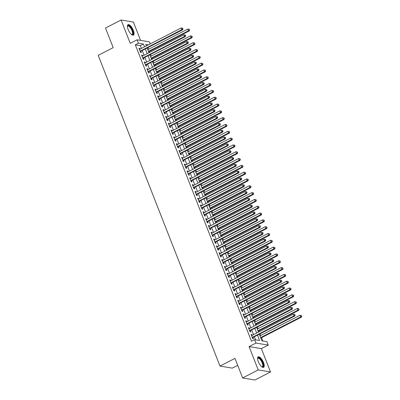 <?xml version="1.0" encoding="UTF-8"?>
<svg xmlns="http://www.w3.org/2000/svg" width="400" height="400" viewBox="0 0 400 400"><rect width="100%" height="100%" fill="white"/><g stroke="black" fill="none" stroke-linecap="round" stroke-linejoin="round"><path stroke-width="0.6" d="M263.5 362.515A5.89 2.185 62.7 0 0 258.205 356.85A5.89 2.185 62.7 0 0 258.31 361.655A5.89 2.185 62.7 0 0 263.605 367.325A5.89 2.185 62.7 0 0 263.5 362.515M133.31 30.31A5.89 2.185 62.7 0 0 128.015 24.645A5.89 2.185 62.7 0 0 128.12 29.45A5.89 2.185 62.7 0 0 133.415 35.12A5.89 2.185 62.7 0 0 133.31 30.31M259.345 334.29L261.92 340.855L266.905 341.685L268.24 345.095L255.94 343.05L254.6 339.64L259.59 340.47L257.535 335.22M261.38 348.625L249.08 346.585L258.225 369.925L242.64 377.955L254.94 380L270.53 371.965L261.38 348.625L268.24 345.095M237.695 365.34L232.3 368.12L219.995 366.075L98.215 55.335L113.18 47.625L105.505 28.035L121.09 20L130.24 43.34L137.1 39.805L149.4 41.85L150.205 43.905M140.585 40.385L133.395 22.045L121.09 20M262.895 341.02L261.585 337.665M260.73 335.49L260.105 333.895M259.255 331.72L258.915 330.85M258.06 328.675L257.435 327.08M256.585 324.905L256.24 324.04M255.39 321.865L254.765 320.265M253.91 318.09L253.57 317.225M252.72 315.05L252.095 313.455M251.24 311.28L250.9 310.41M250.05 308.235L249.425 306.64M248.57 304.465L248.23 303.595M247.38 301.42L246.755 299.825M245.9 297.65L245.56 296.78M244.705 294.605L244.08 293.01M243.23 290.835L242.89 289.965M242.035 287.79L241.41 286.195M240.56 284.02L240.22 283.15M239.365 280.975L238.74 279.38M237.89 277.205L237.55 276.335M236.695 274.16L236.07 272.565M235.22 270.39L234.875 269.52M234.025 267.345L233.4 265.75M232.55 263.575L232.205 262.705M231.355 260.53L230.73 258.935M229.875 256.76L229.535 255.895M228.685 253.72L228.06 252.125M227.205 249.95L226.865 249.08M226.015 246.905L225.39 245.31M224.535 243.135L224.195 242.265M223.345 240.09L222.72 238.495M221.865 236.32L221.525 235.45M220.67 233.275L220.045 231.68M219.195 229.505L218.855 228.635M218 226.46L217.375 224.865M216.525 222.69L216.185 221.82M215.33 219.645L214.705 218.05M213.855 215.875L213.515 215.005M212.66 212.83L212.035 211.235M211.185 209.06L210.84 208.19M209.99 206.015L209.365 204.42M208.51 202.245L208.17 201.375M207.32 199.2L206.695 197.605M205.84 195.43L205.5 194.56M204.65 192.39L204.025 190.79M203.17 188.615L202.83 187.75M201.98 185.575L201.355 183.98M200.5 181.805L200.16 180.935M199.31 178.76L198.685 177.165M197.83 174.99L197.49 174.12M196.635 171.945L196.01 170.35M195.16 168.175L194.82 167.305M193.965 165.13L193.34 163.535M192.49 161.36L192.15 160.49M191.295 158.315L190.67 156.72M189.82 154.545L189.48 153.675M188.625 151.5L188 149.905M187.15 147.73L186.805 146.86M185.955 144.685L185.33 143.09M184.475 140.915L184.135 140.045M183.285 137.87L182.66 136.275M181.805 134.1L181.465 133.23M180.615 131.055L179.99 129.46M179.135 127.285L178.795 126.42M177.945 124.245L177.32 122.645M176.465 120.475L176.125 119.605M175.275 117.43L174.645 115.835M173.795 113.66L173.455 112.79M172.6 110.615L171.975 109.02M171.125 106.845L170.785 105.975M169.93 103.8L169.305 102.205M168.455 100.03L168.115 99.16M167.26 96.985L166.635 95.39M165.785 93.215L165.445 92.345M164.59 90.17L163.965 88.575M163.115 86.4L162.77 85.53M161.92 83.355L161.295 81.76M160.44 79.585L160.1 78.715M159.25 76.54L158.625 74.945M157.77 72.77L157.43 71.9M156.58 69.725L155.955 68.13M155.1 65.955L154.76 65.085M153.91 62.91L153.285 61.315M152.43 59.14L152.09 58.275M151.24 56.1L150.61 54.505M149.76 52.33L149.42 51.46M148.565 49.285L147.94 47.69M258.225 369.925L270.53 371.965M252.205 335.355L251.925 334.63L251.09 334.495L252.695 338.585L253.525 338.72L253.06 337.53M249.535 328.54L249.25 327.82L248.42 327.68L250.025 331.77L250.855 331.905L250.385 330.715M246.865 321.725L246.58 321.005L245.75 320.865L247.355 324.955L248.185 325.09L247.715 323.9M244.195 314.91L243.91 314.19L243.08 314.05L244.68 318.14L245.515 318.275L245.045 317.085M241.525 308.095L241.24 307.375L240.41 307.235L242.01 311.325L242.845 311.465L242.375 310.27M238.855 301.28L238.57 300.56L237.74 300.42L239.34 304.51L240.17 304.65L239.705 303.455M236.18 294.465L235.9 293.745L235.07 293.605L236.67 297.695L237.5 297.835L237.035 296.64M233.51 287.65L233.23 286.93L232.4 286.795L234 290.88L234.83 291.02L234.365 289.825M230.84 280.835L230.56 280.115L229.725 279.98L231.33 284.065L232.16 284.205L231.695 283.01M228.17 274.025L227.89 273.3L227.055 273.165L228.66 277.25L229.49 277.39L229.025 276.2M225.5 267.21L225.215 266.485L224.385 266.35L225.99 270.44L226.82 270.575L226.35 269.385M222.83 260.395L222.545 259.675L221.715 259.535L223.32 263.625L224.15 263.76L223.68 262.57M220.16 253.58L219.875 252.86L219.045 252.72L220.645 256.81L221.48 256.945L221.01 255.755M217.49 246.765L217.205 246.045L216.375 245.905L217.975 249.995L218.81 250.135L218.34 248.94M214.815 239.95L214.535 239.23L213.705 239.09L215.305 243.18L216.135 243.32L215.67 242.125M212.145 233.135L211.865 232.415L211.035 232.275L212.635 236.365L213.465 236.505L213 235.31M209.475 226.32L209.195 225.6L208.36 225.46L209.965 229.55L210.795 229.69L210.33 228.495M206.805 219.505L206.525 218.785L205.69 218.65L207.295 222.735L208.125 222.875L207.66 221.68M204.135 212.695L203.855 211.97L203.02 211.835L204.625 215.92L205.455 216.06L204.99 214.87M201.465 205.88L201.18 205.155L200.35 205.02L201.955 209.11L202.785 209.245L202.315 208.055M198.795 199.065L198.51 198.34L197.68 198.205L199.28 202.295L200.115 202.43L199.645 201.24M196.125 192.25L195.84 191.53L195.01 191.39L196.61 195.48L197.445 195.615L196.975 194.425M193.455 185.435L193.17 184.715L192.34 184.575L193.94 188.665L194.775 188.8L194.305 187.61M190.78 178.62L190.5 177.9L189.67 177.76L191.27 181.85L192.1 181.99L191.635 180.795M188.11 171.805L187.83 171.085L187 170.945L188.6 175.035L189.43 175.175L188.965 173.98M185.44 164.99L185.16 164.27L184.325 164.13L185.93 168.22L186.76 168.36L186.295 167.165M182.77 158.175L182.49 157.455L181.655 157.32L183.26 161.405L184.09 161.545L183.625 160.35M180.1 151.36L179.815 150.64L178.985 150.505L180.59 154.59L181.42 154.73L180.95 153.535M177.43 144.55L177.145 143.825L176.315 143.69L177.92 147.775L178.75 147.915L178.28 146.725M174.76 137.735L174.475 137.01L173.645 136.875L175.245 140.965L176.08 141.1L175.61 139.91M172.09 130.92L171.805 130.2L170.975 130.06L172.575 134.15L173.41 134.285L172.94 133.095M169.42 124.105L169.135 123.385L168.305 123.245L169.905 127.335L170.74 127.47L170.27 126.28M166.745 117.29L166.465 116.57L165.635 116.43L167.235 120.52L168.065 120.655L167.6 119.465M164.075 110.475L163.795 109.755L162.965 109.615L164.565 113.705L165.395 113.845L164.93 112.65M161.405 103.66L161.125 102.94L160.29 102.8L161.895 106.89L162.725 107.03L162.26 105.835M158.735 96.845L158.455 96.125L157.62 95.985L159.225 100.075L160.055 100.215L159.59 99.02M156.065 90.03L155.78 89.31L154.95 89.175L156.555 93.26L157.385 93.4L156.915 92.205M153.395 83.22L153.11 82.495L152.28 82.36L153.885 86.445L154.715 86.585L154.245 85.39M150.725 76.405L150.44 75.68L149.61 75.545L151.21 79.63L152.045 79.77L151.575 78.58M148.055 69.59L147.77 68.865L146.94 68.73L148.54 72.82L149.375 72.955L148.905 71.765M145.385 62.775L145.1 62.055L144.27 61.915L145.87 66.005L146.7 66.14L146.235 64.95M142.71 55.96L142.43 55.24L141.6 55.1L143.2 59.19L144.03 59.325L143.565 58.135M141.4 48.445L140.305 45.645L135.315 44.82L251.485 341.25L254.6 339.64M255.58 339.805L254.415 336.83M253.565 334.655L251.745 330.015M250.895 327.84L249.075 323.2M248.22 321.025L246.405 316.385M245.55 314.21L243.735 309.57M242.88 307.395L241.065 302.755M240.21 300.58L238.39 295.94M237.54 293.765L235.72 289.125M234.87 286.95L233.05 282.315M232.2 280.14L230.38 275.5M229.53 273.325L227.71 268.685M226.86 266.51L225.04 261.87M224.185 259.695L222.37 255.055M221.515 252.88L219.7 248.24M218.845 246.065L217.03 241.425M216.175 239.25L214.355 234.61M213.505 232.435L211.685 227.795M210.835 225.62L209.015 220.98M208.165 218.805L206.345 214.17M205.495 211.995L203.675 207.355M202.82 205.18L201.005 200.54M200.15 198.365L198.335 193.725M197.48 191.55L195.665 186.91M194.81 184.735L192.995 180.095M192.14 177.92L190.32 173.28M189.47 171.105L187.65 166.465M186.8 164.29L184.98 159.65M184.13 157.475L182.31 152.84M181.46 150.665L179.64 146.025M178.785 143.85L176.97 139.21M176.115 137.035L174.3 132.395M173.445 130.22L171.63 125.58M170.775 123.405L168.955 118.765M168.105 116.59L166.285 111.95M165.435 109.775L163.615 105.135M162.765 102.96L160.945 98.32M160.095 96.145L158.275 91.505M157.425 89.33L155.605 84.695M154.75 82.52L152.935 77.88M152.08 75.705L150.265 71.065M149.41 68.89L147.595 64.25M146.74 62.075L144.92 57.435M144.07 55.26L142.25 50.62M140.04 49.145L139.76 48.425L138.93 48.285L140.53 52.375L141.36 52.515L140.895 51.32M249.08 346.585L255.94 343.05M135.315 44.82L138.435 43.21L137.1 39.805M242.64 377.955L234.96 358.365L219.995 366.075M148.355 44.86L145.75 44.425L146.33 45.905M147.18 48.08L149 52.72M149.85 54.895L151.67 59.535M152.52 61.71L154.34 66.35M155.19 68.525L157.01 73.165M157.86 75.34L159.68 79.98M160.535 82.155L162.35 86.795M163.205 88.97L165.02 93.605M165.875 95.78L167.69 100.42M168.545 102.595L170.365 107.235M171.215 109.41L173.035 114.05M173.885 116.225L175.705 120.865M176.555 123.04L178.375 127.68M179.225 129.855L181.045 134.495M181.895 136.67L183.715 141.31M184.57 143.485L186.385 148.125M187.24 150.3L189.055 154.94M189.91 157.11L191.725 161.75M192.58 163.925L194.4 168.565M195.25 170.74L197.07 175.38M197.92 177.555L199.74 182.195M200.59 184.37L202.41 189.01M203.26 191.185L205.08 195.825M205.93 198L207.75 202.64M208.605 204.815L210.42 209.455M211.275 211.63L213.09 216.27M213.945 218.445L215.76 223.08M216.615 225.255L218.435 229.895M219.285 232.07L221.105 236.71M221.955 238.885L223.775 243.525M224.625 245.7L226.445 250.34M227.295 252.515L229.115 257.155M229.965 259.33L231.785 263.97M232.64 266.145L234.455 270.785M235.31 272.96L237.125 277.6M237.98 279.775L239.795 284.415M240.65 286.59L242.47 291.225M243.32 293.4L245.14 298.04M245.99 300.215L247.81 304.855M248.66 307.03L250.48 311.67M251.33 313.845L253.15 318.485M254.005 320.66L255.82 325.3M256.675 327.475L258.49 332.115M144.515 46.84L143.42 44.04L138.435 43.21M256.68 333.045L254.865 328.405M254.01 326.235L252.19 321.595M251.34 319.42L249.52 314.78M248.67 312.605L246.85 307.965M246 305.79L244.18 301.15M243.33 298.975L241.51 294.335M240.655 292.16L238.84 287.52M237.985 285.345L236.17 280.705M235.315 278.53L233.5 273.89M232.645 271.715L230.83 267.075M229.975 264.9L228.155 260.265M227.305 258.09L225.485 253.45M224.635 251.275L222.815 246.635M221.965 244.46L220.145 239.82M219.295 237.645L217.475 233.005M216.62 230.83L214.805 226.19M213.95 224.015L212.135 219.375M211.28 217.2L209.465 212.56M208.61 210.385L206.79 205.745M205.94 203.57L204.12 198.93M203.27 196.755L201.45 192.12M200.6 189.945L198.78 185.305M197.93 183.13L196.11 178.49M195.26 176.315L193.44 171.675M192.585 169.5L190.77 164.86M189.915 162.685L188.1 158.045M187.245 155.87L185.43 151.23M184.575 149.055L182.755 144.415M181.905 142.24L180.085 137.6M179.235 135.425L177.415 130.79M176.565 128.615L174.745 123.975M173.895 121.8L172.075 117.16M171.225 114.985L169.405 110.345M168.55 108.17L166.735 103.53M165.88 101.355L164.065 96.715M163.21 94.54L161.395 89.9M160.54 87.725L158.72 83.085M157.87 80.91L156.05 76.27M155.2 74.095L153.38 69.455M152.53 67.28L150.71 62.645M149.86 60.47L148.04 55.83M147.19 53.655L145.37 49.015M140.305 45.645L143.42 44.04M139.11 48.755L139.76 48.425M141.785 55.57L142.43 55.24M144.455 62.385L145.1 62.055M147.125 69.2L147.77 68.865M149.795 76.015L150.44 75.68M152.465 82.83L153.11 82.495M155.135 89.645L155.78 89.31M157.805 96.46L158.455 96.125M160.475 103.275L161.125 102.94M163.15 110.085L163.795 109.755M165.82 116.9L166.465 116.57M168.49 123.715L169.135 123.385M171.16 130.53L171.805 130.2M173.83 137.345L174.475 137.01M176.5 144.16L177.145 143.825M179.17 150.975L179.815 150.64M181.84 157.79L182.49 157.455M184.51 164.605L185.16 164.27M187.185 171.42L187.83 171.085M189.855 178.23L190.5 177.9M192.525 185.045L193.17 184.715M195.195 191.86L195.84 191.53M197.865 198.675L198.51 198.34M200.535 205.49L201.18 205.155M203.205 212.305L203.855 211.97M205.875 219.12L206.525 218.785M208.545 225.935L209.195 225.6M211.22 232.75L211.865 232.415M213.89 239.565L214.535 239.23M216.56 246.375L217.205 246.045M219.23 253.19L219.875 252.86M221.9 260.005L222.545 259.675M224.57 266.82L225.215 266.485M227.24 273.635L227.89 273.3M229.91 280.45L230.56 280.115M232.58 287.265L233.23 286.93M235.255 294.08L235.9 293.745M237.925 300.895L238.57 300.56M240.595 307.705L241.24 307.375M243.265 314.52L243.91 314.19M245.935 321.335L246.58 321.005M248.605 328.15L249.25 327.82M251.275 334.965L251.925 334.63M140.205 51.545L182.61 29.825L181.775 29.685L140.065 51.18M182.635 28.8L182.97 28.855L182.37 28.115L182.635 28.8L181.775 29.685L181.11 27.98L139.395 49.48M182.61 29.825L182.97 28.855M182.37 28.115L181.11 27.98M148.655 51.85L189.26 30.93L188.425 30.79L187.76 29.085L147.805 49.675M148.475 51.38L188.425 30.79L189.62 29.96L189.02 29.22L189.285 29.905M187.76 29.085L189.02 29.22M189.62 29.96L189.26 30.93M127.39 26.38A5.1 1.895 -117.3 0 1 127.405 26.33A5.1 1.895 -117.3 0 1 129.555 26.145A5.1 1.895 -117.3 0 1 132.46 30.51A5.1 1.895 -117.3 0 1 131.685 34.64A5.1 1.895 -117.3 0 1 131.635 34.62M131.555 34.555A4.72 1.755 62.7 0 0 132.07 34.495A4.72 1.755 62.7 0 0 131.985 30.645A4.72 1.755 62.7 0 0 127.74 26.1A4.72 1.755 62.7 0 0 127.395 26.485M133.085 35.21A5.855 2.175 62.7 0 0 132.795 30.565A5.855 2.175 62.7 0 0 127.75 24.86M257.58 358.585A5.1 1.895 -117.3 0 1 257.595 358.535A5.1 1.895 -117.3 0 1 257.725 358.175A5.1 1.895 -117.3 0 1 261.45 360.365A5.1 1.895 -117.3 0 1 263.09 366.515A5.1 1.895 -117.3 0 1 261.875 366.845A5.1 1.895 -117.3 0 1 261.825 366.825M261.745 366.76A4.72 1.755 62.7 0 0 262.26 366.7A4.72 1.755 62.7 0 0 262.58 366.365A4.72 1.755 62.7 0 0 261.365 361.175A4.72 1.755 62.7 0 0 257.93 358.305A4.72 1.755 62.7 0 0 257.61 358.645A4.72 1.755 62.7 0 0 257.585 358.69M263.275 367.415A5.855 2.175 62.7 0 0 263.485 367.13A5.855 2.175 62.7 0 0 262.135 360.96A5.855 2.175 62.7 0 0 257.94 357.065M142.875 58.36L185.28 36.64L184.445 36.5L142.735 57.995M185.305 35.615L185.64 35.67L185.04 34.93L185.305 35.615L184.445 36.5L183.78 34.795L142.065 56.295M185.28 36.64L185.64 35.67M185.04 34.93L183.78 34.795M145.545 65.175L187.95 43.455L187.12 43.315L145.405 64.81M187.975 42.425L188.31 42.485L188.045 41.8L187.71 41.745L187.975 42.425L187.12 43.315L186.45 41.61L144.735 63.105M187.95 43.455L188.31 42.485M187.71 41.745L186.45 41.61M148.215 71.99L190.62 50.265L189.79 50.13L148.075 71.625M190.65 49.24L190.98 49.295L190.715 48.615L190.38 48.56L190.65 49.24L189.79 50.13L189.12 48.425L147.405 69.92M190.62 50.265L190.98 49.295M190.38 48.56L189.12 48.425M150.885 78.805L193.29 57.08L192.46 56.945L150.745 78.44M193.32 56.055L193.65 56.11L193.385 55.43L193.05 55.375L193.32 56.055L192.46 56.945L191.79 55.24L150.075 76.735M193.29 57.08L193.65 56.11M193.05 55.375L191.79 55.24M151.33 58.665L191.93 37.745L191.095 37.605L190.43 35.9L150.475 56.49M151.145 58.195L191.095 37.605L192.29 36.775L191.69 36.035L191.955 36.72M190.43 35.9L191.69 36.035M192.29 36.775L191.93 37.745M154 65.48L194.6 44.555L193.77 44.42L193.1 42.715L153.145 63.305M153.815 65.01L193.77 44.42L194.96 43.585L194.36 42.85L194.63 43.53M193.1 42.715L194.36 42.85M194.96 43.585L194.6 44.555M156.67 72.295L197.27 51.37L196.44 51.235L195.77 49.53L155.815 70.12M156.485 71.825L196.44 51.235L197.63 50.4L197.03 49.665L197.3 50.345M195.77 49.53L197.03 49.665M197.63 50.4L197.27 51.37M159.34 79.11L199.94 58.185L199.11 58.05L198.44 56.345L158.485 76.935M159.155 78.64L199.11 58.05L200.3 57.215L199.7 56.48L199.97 57.16M198.44 56.345L199.7 56.48M200.3 57.215L199.94 58.185M153.56 85.62L195.96 63.895L195.13 63.76L153.415 85.255M195.99 62.87L196.32 62.925L196.055 62.245L195.72 62.19L195.99 62.87L195.13 63.76L194.46 62.055L152.75 83.55M195.96 63.895L196.32 62.925M195.72 62.19L194.46 62.055M162.01 85.925L202.61 65L201.78 64.865L201.11 63.16L161.16 83.75M161.825 85.45L201.78 64.865L202.97 64.03L202.37 63.295L202.64 63.975M201.11 63.16L202.37 63.295M202.97 64.03L202.61 65M156.23 92.43L198.63 70.71L197.8 70.575L156.085 92.07M198.66 69.685L198.99 69.74L198.395 69.005L198.66 69.685L197.8 70.575L197.13 68.87L155.42 90.365M198.63 70.71L198.99 69.74M198.395 69.005L197.13 68.87M164.68 92.74L205.28 71.815L204.45 71.675L203.785 69.975L163.83 90.565M164.495 92.265L204.45 71.675L205.64 70.845L205.045 70.11L205.31 70.79M203.785 69.975L205.045 70.11M205.64 70.845L205.28 71.815M158.9 99.245L201.3 77.525L200.47 77.385L158.755 98.885M201.33 76.5L201.665 76.555L201.065 75.82L201.33 76.5L200.47 77.385L199.805 75.685L158.09 97.18M201.3 77.525L201.665 76.555M201.065 75.82L199.805 75.685M167.35 99.55L207.95 78.63L207.12 78.49L206.455 76.79L166.5 97.375M167.165 99.08L207.12 78.49L208.315 77.66L207.715 76.925L207.98 77.605M206.455 76.79L207.715 76.925M208.315 77.66L207.95 78.63M161.57 106.06L203.97 84.34L203.14 84.2L161.425 105.7M204 83.315L204.335 83.37L203.735 82.635L204 83.315L203.14 84.2L202.475 82.5L160.76 103.995M203.97 84.34L204.335 83.37M203.735 82.635L202.475 82.5M170.02 106.365L210.625 85.445L209.79 85.305L209.125 83.605L169.17 104.19M169.835 105.895L209.79 85.305L210.985 84.475L210.385 83.735L210.65 84.42M209.125 83.605L210.385 83.735M210.985 84.475L210.625 85.445M164.24 112.875L206.645 91.155L205.81 91.015L164.1 112.51M206.67 90.13L207.005 90.185L206.405 89.445L206.67 90.13L205.81 91.015L205.145 89.31L163.43 110.81M206.645 91.155L207.005 90.185M206.405 89.445L205.145 89.31M172.695 113.18L213.295 92.26L212.46 92.12L211.795 90.415L171.84 111.005M172.51 112.71L212.46 92.12L213.655 91.29L213.055 90.55L213.32 91.235M211.795 90.415L213.055 90.55M213.655 91.29L213.295 92.26M166.91 119.69L209.315 97.97L208.48 97.83L166.77 119.325M209.34 96.945L209.675 97L209.075 96.26L209.34 96.945L208.48 97.83L207.815 96.125L166.1 117.625M209.315 97.97L209.675 97M209.075 96.26L207.815 96.125M175.365 119.995L215.965 99.075L215.13 98.935L214.465 97.23L174.51 117.82M175.18 119.525L215.13 98.935L216.325 98.105L215.725 97.365L215.99 98.05M214.465 97.23L215.725 97.365M216.325 98.105L215.965 99.075M169.58 126.505L211.985 104.785L211.155 104.645L169.44 126.14M212.01 103.76L212.345 103.815L211.745 103.075L212.01 103.76L211.155 104.645L210.485 102.94L168.77 124.44M211.985 104.785L212.345 103.815M211.745 103.075L210.485 102.94M178.035 126.81L218.635 105.89L217.805 105.75L217.135 104.045L177.18 124.635M177.85 126.34L217.805 105.75L218.995 104.92L218.395 104.18L218.665 104.86M217.135 104.045L218.395 104.18M218.995 104.92L218.635 105.89M172.25 133.32L214.655 111.6L213.825 111.46L172.11 132.955M214.685 110.57L215.015 110.625L214.75 109.945L214.415 109.89L214.685 110.57L213.825 111.46L213.155 109.755L171.44 131.25M214.655 111.6L215.015 110.625M214.415 109.89L213.155 109.755M180.705 133.625L221.305 112.7L220.475 112.565L219.805 110.86L179.85 131.45M180.52 133.155L220.475 112.565L221.665 111.73L221.065 110.995L221.335 111.675M219.805 110.86L221.065 110.995M221.665 111.73L221.305 112.7M174.925 140.135L217.325 118.41L216.495 118.275L174.78 139.77M217.355 117.385L217.685 117.44L217.42 116.76L217.085 116.705L217.355 117.385L216.495 118.275L215.825 116.57L174.11 138.065M217.325 118.41L217.685 117.44M217.085 116.705L215.825 116.57M183.375 140.44L223.975 119.515L223.145 119.38L222.475 117.675L182.52 138.265M183.19 139.97L223.145 119.38L224.335 118.545L223.735 117.81L224.005 118.49M222.475 117.675L223.735 117.81M224.335 118.545L223.975 119.515M177.595 146.95L219.995 125.225L219.165 125.09L177.45 146.585M220.025 124.2L220.355 124.255L220.09 123.575L219.755 123.52L220.025 124.2L219.165 125.09L218.495 123.385L176.785 144.88M219.995 125.225L220.355 124.255M219.755 123.52L218.495 123.385M186.045 147.255L226.645 126.33L225.815 126.195L225.145 124.49L185.195 145.08M185.86 146.78L225.815 126.195L227.005 125.36L226.405 124.625L226.675 125.305M225.145 124.49L226.405 124.625M227.005 125.36L226.645 126.33M180.265 153.765L222.665 132.04L221.835 131.905L180.12 153.4M222.695 131.015L223.025 131.07L222.43 130.335L222.695 131.015L221.835 131.905L221.165 130.2L179.455 151.695M222.665 132.04L223.025 131.07M222.43 130.335L221.165 130.2M188.715 154.07L229.315 133.145L228.485 133.01L227.82 131.305L187.865 151.895M188.53 153.595L228.485 133.01L229.675 132.175L229.08 131.44L229.345 132.12M227.82 131.305L229.08 131.44M229.675 132.175L229.315 133.145M182.935 160.575L225.335 138.855L224.505 138.715L182.79 160.215M225.365 137.83L225.7 137.885L225.1 137.15L225.365 137.83L224.505 138.715L223.84 137.015L182.125 158.51M225.335 138.855L225.7 137.885M225.1 137.15L223.84 137.015M191.385 160.885L231.985 139.96L231.155 139.82L230.49 138.12L190.535 158.71M191.2 160.41L231.155 139.82L232.35 138.99L231.75 138.255L232.015 138.935M230.49 138.12L231.75 138.255M232.35 138.99L231.985 139.96M185.605 167.39L228.005 145.67L227.175 145.53L185.46 167.03M228.035 144.645L228.37 144.7L227.77 143.965L228.035 144.645L227.175 145.53L226.51 143.83L184.795 165.325M228.005 145.67L228.37 144.7M227.77 143.965L226.51 143.83M194.055 167.695L234.66 146.775L233.825 146.635L233.16 144.935L193.205 165.52M193.87 167.225L233.825 146.635L235.02 145.805L234.42 145.07L234.685 145.75M233.16 144.935L234.42 145.07M235.02 145.805L234.66 146.775M188.275 174.205L230.68 152.485L229.845 152.345L188.135 173.845M230.705 151.46L231.04 151.515L230.44 150.78L230.705 151.46L229.845 152.345L229.18 150.645L187.465 172.14M230.68 152.485L231.04 151.515M230.44 150.78L229.18 150.645M196.73 174.51L237.33 153.59L236.495 153.45L235.83 151.745L195.875 172.335M196.545 174.04L236.495 153.45L237.69 152.62L237.09 151.88L237.355 152.565M235.83 151.745L237.09 151.88M237.69 152.62L237.33 153.59M190.945 181.02L233.35 159.3L232.515 159.16L190.805 180.655M233.375 158.275L233.71 158.33L233.11 157.59L233.375 158.275L232.515 159.16L231.85 157.455L190.135 178.955M233.35 159.3L233.71 158.33M233.11 157.59L231.85 157.455M199.4 181.325L240 160.405L239.17 160.265L238.5 158.56L198.545 179.15M199.215 180.855L239.17 160.265L240.36 159.435L239.76 158.695L240.025 159.38M238.5 158.56L239.76 158.695M240.36 159.435L240 160.405M193.615 187.835L236.02 166.115L235.19 165.975L193.475 187.47M236.045 165.09L236.38 165.145L235.78 164.405L236.045 165.09L235.19 165.975L234.52 164.27L192.805 185.77M236.02 166.115L236.38 165.145M235.78 164.405L234.52 164.27M202.07 188.14L242.67 167.22L241.84 167.08L241.17 165.375L201.215 185.965M201.885 187.67L241.84 167.08L243.03 166.25L242.43 165.51L242.7 166.195M241.17 165.375L242.43 165.51M243.03 166.25L242.67 167.22M196.285 194.65L238.69 172.93L237.86 172.79L196.145 194.285M238.72 171.9L239.05 171.96L238.785 171.275L238.45 171.22L238.72 171.9L237.86 172.79L237.19 171.085L195.475 192.58M238.69 172.93L239.05 171.96M238.45 171.22L237.19 171.085M204.74 194.955L245.34 174.035L244.51 173.895L243.84 172.19L203.885 192.78M204.555 194.485L244.51 173.895L245.7 173.06L245.1 172.325L245.37 173.005M243.84 172.19L245.1 172.325M245.7 173.06L245.34 174.035M198.96 201.465L241.36 179.74L240.53 179.605L198.815 201.1M241.39 178.715L241.72 178.77L241.455 178.09L241.12 178.035L241.39 178.715L240.53 179.605L239.86 177.9L198.15 199.395M241.36 179.74L241.72 178.77M241.12 178.035L239.86 177.9M207.41 201.77L248.01 180.845L247.18 180.71L246.51 179.005L206.56 199.595M207.225 201.3L247.18 180.71L248.37 179.875L247.77 179.14L248.04 179.82M246.51 179.005L247.77 179.14M248.37 179.875L248.01 180.845M201.63 208.28L244.03 186.555L243.2 186.42L201.485 207.915M244.06 185.53L244.39 185.585L244.125 184.905L243.79 184.85L244.06 185.53L243.2 186.42L242.53 184.715L200.82 206.21M244.03 186.555L244.39 185.585M243.79 184.85L242.53 184.715M210.08 208.585L250.68 187.66L249.85 187.525L249.18 185.82L209.23 206.41M209.895 208.115L249.85 187.525L251.04 186.69L250.44 185.955L250.71 186.635M249.18 185.82L250.44 185.955M251.04 186.69L250.68 187.66M204.3 215.095L246.7 193.37L245.87 193.235L204.155 214.73M246.73 192.345L247.06 192.4L246.465 191.665L246.73 192.345L245.87 193.235L245.2 191.53L203.49 213.025M246.7 193.37L247.06 192.4M246.465 191.665L245.2 191.53M212.75 215.4L253.35 194.475L252.52 194.34L251.855 192.635L211.9 213.225M212.565 214.925L252.52 194.34L253.715 193.505L253.115 192.77L253.38 193.45M251.855 192.635L253.115 192.77M253.715 193.505L253.35 194.475M206.97 221.91L249.37 200.185L248.54 200.05L206.825 221.545M249.4 199.16L249.735 199.215L249.135 198.48L249.4 199.16L248.54 200.05L247.875 198.345L206.16 219.84M249.37 200.185L249.735 199.215M249.135 198.48L247.875 198.345M215.42 222.215L256.02 201.29L255.19 201.15L254.525 199.45L214.57 220.04M215.235 221.74L255.19 201.15L256.385 200.32L255.785 199.585L256.05 200.265M254.525 199.45L255.785 199.585M256.385 200.32L256.02 201.29M209.64 228.72L252.04 207L251.21 206.86L209.495 228.36M252.07 205.975L252.405 206.03L251.805 205.295L252.07 205.975L251.21 206.86L250.545 205.16L208.83 226.655M252.04 207L252.405 206.03M251.805 205.295L250.545 205.16M218.09 229.025L258.695 208.105L257.86 207.965L257.195 206.265L217.24 226.855M217.905 228.555L257.86 207.965L259.055 207.135L258.455 206.4L258.72 207.08M257.195 206.265L258.455 206.4M259.055 207.135L258.695 208.105M212.31 235.535L254.715 213.815L253.88 213.675L212.17 235.175M254.74 212.79L255.075 212.845L254.475 212.11L254.74 212.79L253.88 213.675L253.215 211.975L211.5 233.47M254.715 213.815L255.075 212.845M254.475 212.11L253.215 211.975M220.765 235.84L261.365 214.92L260.53 214.78L259.865 213.08L219.91 233.665M220.58 235.37L260.53 214.78L261.725 213.95L261.125 213.215L261.39 213.895M259.865 213.08L261.125 213.215M261.725 213.95L261.365 214.92M214.98 242.35L257.385 220.63L256.55 220.49L214.84 241.985M257.41 219.605L257.745 219.66L257.145 218.92L257.41 219.605L256.55 220.49L255.885 218.79L214.17 240.285M257.385 220.63L257.745 219.66M257.145 218.92L255.885 218.79M223.435 242.655L264.035 221.735L263.205 221.595L262.535 219.89L222.58 240.48M223.25 242.185L263.205 221.595L264.395 220.765L263.795 220.025L264.06 220.71M262.535 219.89L263.795 220.025M264.395 220.765L264.035 221.735M217.65 249.165L260.055 227.445L259.225 227.305L217.51 248.8M260.085 226.42L260.415 226.475L260.15 225.79L259.815 225.735L260.085 226.42L259.225 227.305L258.555 225.6L216.84 247.1M260.055 227.445L260.415 226.475M259.815 225.735L258.555 225.6M226.105 249.47L266.705 228.55L265.875 228.41L265.205 226.705L225.25 247.295M225.92 249L265.875 228.41L267.065 227.58L266.465 226.84L266.735 227.525M265.205 226.705L266.465 226.84M267.065 227.58L266.705 228.55M220.32 255.98L262.725 234.26L261.895 234.12L220.18 255.615M262.755 233.235L263.085 233.29L262.82 232.605L262.485 232.55L262.755 233.235L261.895 234.12L261.225 232.415L219.51 253.915M262.725 234.26L263.085 233.29M262.485 232.55L261.225 232.415M228.775 256.285L269.375 235.365L268.545 235.225L267.875 233.52L227.92 254.11M228.59 255.815L268.545 235.225L269.735 234.395L269.135 233.655L269.405 234.335M267.875 233.52L269.135 233.655M269.735 234.395L269.375 235.365M222.995 262.795L265.395 241.075L264.565 240.935L222.85 262.43M265.425 240.045L265.755 240.105L265.49 239.42L265.155 239.365L265.425 240.045L264.565 240.935L263.895 239.23L222.185 260.725M265.395 241.075L265.755 240.105M265.155 239.365L263.895 239.23M231.445 263.1L272.045 242.175L271.215 242.04L270.545 240.335L230.595 260.925M231.26 262.63L271.215 242.04L272.405 241.205L271.805 240.47L272.075 241.15M270.545 240.335L271.805 240.47M272.405 241.205L272.045 242.175M225.665 269.61L268.065 247.885L267.235 247.75L225.52 269.245M268.095 246.86L268.425 246.915L268.16 246.235L267.825 246.18L268.095 246.86L267.235 247.75L266.565 246.045L224.855 267.54M268.065 247.885L268.425 246.915M267.825 246.18L266.565 246.045M234.115 269.915L274.715 248.99L273.885 248.855L273.215 247.15L233.265 267.74M233.93 269.445L273.885 248.855L275.075 248.02L274.475 247.285L274.745 247.965M273.215 247.15L274.475 247.285M275.075 248.02L274.715 248.99M228.335 276.425L270.735 254.7L269.905 254.565L228.19 276.06M270.765 253.675L271.095 253.73L270.5 252.995L270.765 253.675L269.905 254.565L269.24 252.86L227.525 274.355M270.735 254.7L271.095 253.73M270.5 252.995L269.24 252.86M236.785 276.73L277.385 255.805L276.555 255.67L275.89 253.965L235.935 274.555M236.6 276.26L276.555 255.67L277.75 254.835L277.15 254.1L277.415 254.78M275.89 253.965L277.15 254.1M277.75 254.835L277.385 255.805M231.005 283.24L273.405 261.515L272.575 261.38L230.86 282.875M273.435 260.49L273.77 260.545L273.17 259.81L273.435 260.49L272.575 261.38L271.91 259.675L230.195 281.17M273.405 261.515L273.77 260.545M273.17 259.81L271.91 259.675M239.455 283.545L280.055 262.62L279.225 262.485L278.56 260.78L238.605 281.37M239.27 283.07L279.225 262.485L280.42 261.65L279.82 260.915L280.085 261.595M278.56 260.78L279.82 260.915M280.42 261.65L280.055 262.62M233.675 290.05L276.08 268.33L275.245 268.195L233.53 289.69M276.105 267.305L276.44 267.36L275.84 266.625L276.105 267.305L275.245 268.195L274.58 266.49L232.865 287.985M276.08 268.33L276.44 267.36M275.84 266.625L274.58 266.49M242.125 290.36L282.73 269.435L281.895 269.295L281.23 267.595L241.275 288.185M241.945 289.885L281.895 269.295L283.09 268.465L282.49 267.73L282.755 268.41M281.23 267.595L282.49 267.73M283.09 268.465L282.73 269.435M236.345 296.865L278.75 275.145L277.915 275.005L236.205 296.505M278.775 274.12L279.11 274.175L278.51 273.44L278.775 274.12L277.915 275.005L277.25 273.305L235.535 294.8M278.75 275.145L279.11 274.175M278.51 273.44L277.25 273.305M244.8 297.17L285.4 276.25L284.565 276.11L283.9 274.41L243.945 294.995M244.615 296.7L284.565 276.11L285.76 275.28L285.16 274.545L285.425 275.225M283.9 274.41L285.16 274.545M285.76 275.28L285.4 276.25M239.015 303.68L281.42 281.96L280.585 281.82L238.875 303.32M281.445 280.935L281.78 280.99L281.18 280.255L281.445 280.935L280.585 281.82L279.92 280.12L238.205 301.615M281.42 281.96L281.78 280.99M281.18 280.255L279.92 280.12M247.47 303.985L288.07 283.065L287.24 282.925L286.57 281.225L246.615 301.81M247.285 303.515L287.24 282.925L288.43 282.095L287.83 281.355L288.095 282.04M286.57 281.225L287.83 281.355M288.43 282.095L288.07 283.065M241.685 310.495L284.09 288.775L283.26 288.635L241.545 310.13M284.12 287.75L284.45 287.805L284.185 287.12L283.85 287.065L284.12 287.75L283.26 288.635L282.59 286.93L240.875 308.43M284.09 288.775L284.45 287.805M283.85 287.065L282.59 286.93M250.14 310.8L290.74 289.88L289.91 289.74L289.24 288.035L249.285 308.625M249.955 310.33L289.91 289.74L291.1 288.91L290.5 288.17L290.77 288.855M289.24 288.035L290.5 288.17M291.1 288.91L290.74 289.88M244.355 317.31L286.76 295.59L285.93 295.45L244.215 316.945M286.79 294.565L287.12 294.62L286.855 293.935L286.52 293.88L286.79 294.565L285.93 295.45L285.26 293.745L243.545 315.245M286.76 295.59L287.12 294.62M286.52 293.88L285.26 293.745M252.81 317.615L293.41 296.695L292.58 296.555L291.91 294.85L251.955 315.44M252.625 317.145L292.58 296.555L293.77 295.725L293.17 294.985L293.44 295.67M291.91 294.85L293.17 294.985M293.77 295.725L293.41 296.695M247.03 324.125L289.43 302.405L288.6 302.265L246.885 323.76M289.46 301.38L289.79 301.435L289.525 300.75L289.19 300.695L289.46 301.38L288.6 302.265L287.93 300.56L246.22 322.06M289.43 302.405L289.79 301.435M289.19 300.695L287.93 300.56M255.48 324.43L296.08 303.51L295.25 303.37L294.58 301.665L254.63 322.255M255.295 323.96L295.25 303.37L296.44 302.535L295.84 301.8L296.11 302.48M294.58 301.665L295.84 301.8M296.44 302.535L296.08 303.51M249.7 330.94L292.1 309.22L291.27 309.08L249.555 330.575M292.13 308.19L292.46 308.245L292.195 307.565L291.86 307.51L292.13 308.19L291.27 309.08L290.6 307.375L248.89 328.87M292.1 309.22L292.46 308.245M291.86 307.51L290.6 307.375M258.15 331.245L298.75 310.32L297.92 310.185L297.25 308.48L257.3 329.07M257.965 330.775L297.92 310.185L299.11 309.35L298.515 308.615L298.78 309.295M297.25 308.48L298.515 308.615M299.11 309.35L298.75 310.32M252.37 337.755L294.77 316.03L293.94 315.895L252.225 337.39M294.8 315.005L295.13 315.06L294.535 314.325L294.8 315.005L293.94 315.895L293.275 314.19L251.56 335.685M294.77 316.03L295.13 315.06M294.535 314.325L293.275 314.19M260.82 338.06L301.42 317.135L300.59 317L299.925 315.295L259.97 335.885M260.635 337.59L300.59 317L301.785 316.165L301.185 315.43L301.45 316.11M299.925 315.295L301.185 315.43M301.785 316.165L301.42 317.135"/></g></svg>
